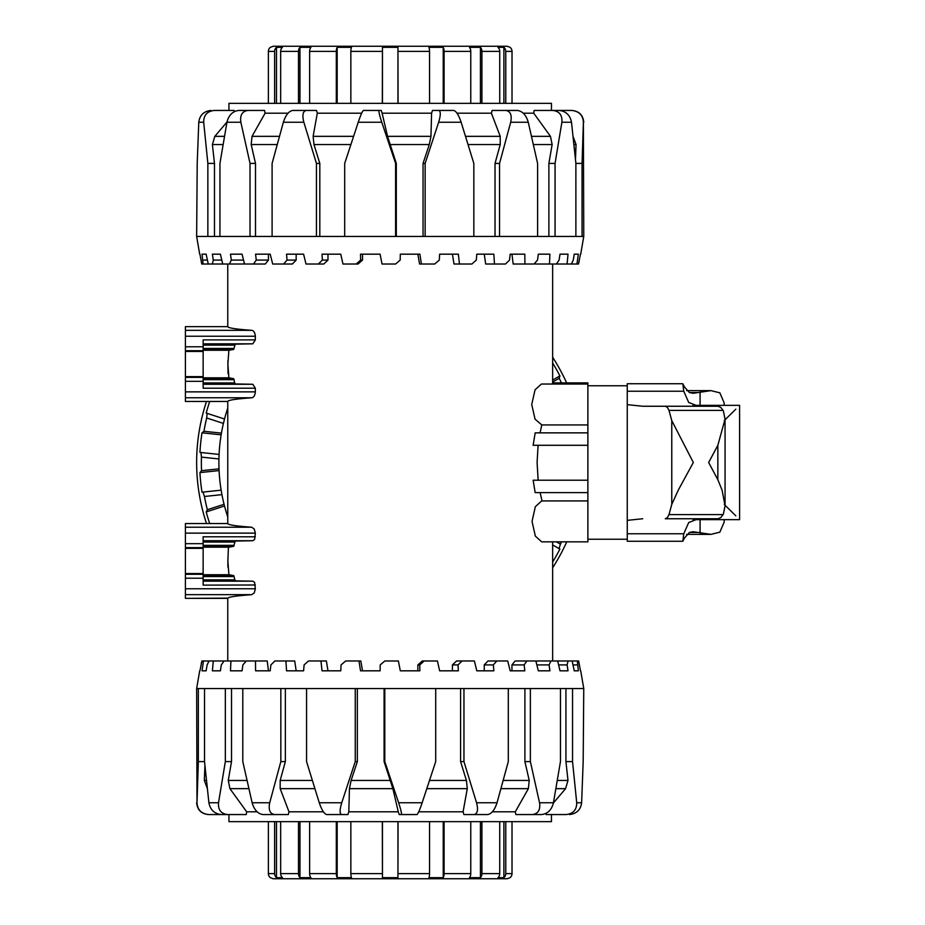 <?xml version="1.0" encoding="UTF-8"?>
<svg xmlns="http://www.w3.org/2000/svg" width="925" height="925" viewBox="0 0 925 925"><rect width="100%" height="100%" fill="white"/><g stroke="black" fill="none" stroke-linecap="round" stroke-linejoin="round"><path stroke-width="1.39" d="M587.884 513.514L587.884 492.62L535.17 492.62L533.135 480.202L587.884 480.202L587.884 492.62L540.142 492.62L542.038 500.957M541.657 541.842L535.344 536.095L532.048 521.388L535.344 506.692L541.657 500.934L587.884 500.934L587.884 541.842L541.657 541.842M538.142 480.202L537.09 462.5L538.084 445.295M540.05 432.865L587.884 432.865L587.884 445.295L533.135 445.295L535.17 432.865L540.05 432.865L541.819 424.922L535.066 419.198L531.725 404.491L535.066 389.783L541.437 384.037L587.884 384.037L587.884 382.904L552.641 382.904M541.437 424.945L587.884 424.945L587.884 384.037M203.142 383.944L235.227 383.944L234.707 382.962L235.227 383.944L252.802 384.28L255.346 388.211L255.346 391.865C254.988 395.518 253.774 397.484 251.727 397.773C236.037 398.906 228.047 400.132 227.758 401.45L227.758 523.55L185.416 523.538L185.416 598.371L227.862 598.117M185.416 523.538L227.758 523.538C228.047 524.868 236.037 526.094 251.727 527.227L254.259 529.042L255.346 533.135L254.595 539.553L252.802 540.72L235.227 541.056L233.678 546.328L228.891 547.172L228.394 548.213L227.862 560.955L228.891 574.726L233.678 575.57L235.227 580.842L252.802 581.178L254.595 582.345L255.346 588.774L254.259 592.856L251.727 594.671C236.037 595.804 228.047 597.03 227.758 598.359L185.416 598.371M227.92 567.094L227.862 560.955M255.346 584.993L203.142 585.12L203.142 536.789L255.346 536.789M203.142 345.141L234.707 345.141L235.227 344.158L233.678 349.43L228.891 350.274L227.862 364.045L228.891 377.828L233.678 378.672L234.696 382.858M185.416 401.45L227.758 401.462L185.416 401.462L185.416 326.629L227.758 326.641C228.047 327.97 236.037 329.196 251.727 330.329C253.774 330.607 254.988 332.572 255.346 336.226L255.346 339.88L252.802 343.822L235.227 344.158L234.707 345.141M255.346 388.211L203.142 388.211L203.142 339.88L255.346 339.88M228.047 373.619L227.874 360.866M203.142 541.056L235.227 541.056L234.707 542.038L203.142 542.038M234.141 545.345L233.678 546.328L234.141 545.345L203.142 545.345M233.678 575.57L234.141 576.553L233.678 575.57L203.142 575.57M203.142 579.859L234.707 579.859L235.227 580.842L203.142 580.842M535.17 432.865L587.884 432.865L587.884 412.365M569.442 814.555C576.633 813.722 580.703 809.78 581.628 802.75L576.714 802.75C576.761 809.78 573.246 813.722 566.158 814.555L551.462 814.555L551.462 821.643L228.938 821.643L228.938 814.555M566.158 814.555L546.108 814.555L546.016 813.422M532.465 814.555L541.726 814.555C547.797 813.722 551.705 809.78 553.451 802.75L539.541 802.75C540.558 809.78 538.2 813.722 532.465 814.555L515.873 814.555L515.294 811.803L492.377 811.803M477.554 814.555L463.911 814.555L463.09 811.803L418.713 811.803M398.629 802.75L384.8 761.599L384.8 688.547L435.71 688.547L435.71 761.599L422.158 802.75L398.629 802.75C400.918 809.78 401.832 813.722 401.346 814.555L399.207 814.555L398.282 811.803L348.806 811.803L347.916 814.555L341.579 814.555C339.591 813.722 339.648 809.78 341.753 802.75L319.252 802.75C321.623 809.78 324.074 813.722 326.594 814.555L341.579 814.555M323.392 811.803L288.993 811.803L288.276 814.555L274.563 814.555C269.88 813.722 268.273 809.78 269.718 802.75L252.132 802.75C254.19 809.78 257.763 813.722 262.85 814.555L274.563 814.555M257.115 811.803L246.674 811.803L246.258 814.555L227.527 814.555C220.983 813.722 217.976 809.78 218.52 802.75L208.9 802.75C210.264 809.78 214.346 813.722 221.121 814.555L227.527 814.555M348.806 811.803L349.442 788.655L351.107 780.457L357.339 761.599L355.258 761.599L341.753 802.75M580.715 670.822L583.756 688.547L583.178 761.599L581.628 802.75M579.2 663.849L580.461 670.822L578.668 660.982L577.35 660.982L578.345 670.822L574.252 670.822L572.147 660.982L568.054 660.982L567.094 664.913L568.019 670.822L560.007 670.822L557.671 660.982L550.976 660.982L549.092 664.913L549.913 670.822L538.338 670.822L535.864 660.982L526.868 660.982L524.151 664.913L524.822 670.822L510.195 670.822L507.709 660.982L496.783 660.982L493.349 664.913L493.858 670.822L476.803 670.822L474.409 660.982L462.049 660.982L458.048 664.913L458.361 670.822L439.629 670.822L437.421 660.982L424.17 660.982L419.777 664.913L419.881 670.822L400.294 670.822L398.386 660.982L384.812 660.982L380.21 664.913L380.106 670.822L360.519 670.822L358.981 660.982L345.684 660.982L341.082 664.913L340.77 670.822L322.039 670.822L320.94 660.982L308.511 660.982L304.105 664.913L303.597 670.822L286.542 670.822L285.929 660.982L274.898 660.982L270.886 664.913L270.204 670.822L255.577 670.822L255.473 660.982L246.327 660.982L242.882 664.913L242.061 670.822L230.487 670.822L230.915 660.982L224.047 660.982L221.318 664.913L220.393 670.822L212.38 670.822L213.305 660.982L209.027 660.982L207.131 664.913L206.136 670.822L202.043 670.822L203.431 660.982L201.916 660.982L199.939 670.822M229.134 814.555L208.634 814.555C201.326 813.722 197.453 809.78 197.002 802.75L196.643 688.547L199.684 670.822M196.643 688.547L198.343 688.547L198.343 761.599L197.002 802.75M208.9 802.75L204.517 761.599L204.517 688.547L198.343 688.547M204.517 688.547L225.342 688.547L225.342 761.599L218.52 802.75M252.132 802.75L242.801 761.599L242.801 688.547L225.342 688.547M242.801 688.547L280.842 688.547L280.842 761.599L269.718 802.75M319.252 802.75L306.568 761.599L306.568 688.547L280.842 688.547M306.568 688.547L355.258 688.547L355.258 761.599M384.8 688.547L355.258 688.547M476.548 802.75C478.364 809.78 477.566 813.722 474.167 814.555L487.799 814.555C491.695 813.722 494.771 809.78 497.037 802.75L476.548 802.75L463.957 761.599L463.957 688.547L435.71 688.547M463.957 688.547L508.299 688.547L508.299 761.599L497.037 802.75M539.541 802.75L530.372 761.599L530.372 688.547L508.299 688.547M530.372 688.547L560.457 688.547L560.457 761.599L553.451 802.75M576.714 802.75L572.54 761.599L572.54 688.547L560.457 688.547M572.54 688.547L583.178 688.547M358.981 660.982L360.819 660.982L362.531 670.822L380.106 670.822M320.94 660.982L326.375 660.982L327.982 670.822L340.77 670.822M285.929 660.982L294.717 660.982L296.162 670.822L303.597 670.822M255.473 660.982L267.233 660.982L268.447 670.822L270.204 670.822M230.915 660.982L245.125 660.982L245.241 662.207M231.516 688.547L231.516 761.599L228.255 780.457L229.92 788.655L246.674 811.803M231.516 761.599L225.342 761.599M285.363 688.547L285.363 761.599L280.171 780.457L280.171 788.655L288.993 811.803M285.363 761.599L280.842 761.599M401.346 814.555L417.013 814.555C418.054 813.722 419.765 809.78 422.158 802.75M463.911 814.555L474.167 814.555M553.404 802.981L565.568 788.655L567.985 780.457L565.927 761.599L572.54 761.599M565.927 761.599L565.927 688.547M515.294 811.803L528.372 788.655L529.227 780.457L524.903 761.599L530.372 761.599M524.903 761.599L524.903 688.547M463.09 811.803L467.275 788.655L466.431 780.457L460.581 761.599L463.957 761.599M460.581 761.599L460.581 688.547M398.282 811.803L392.859 788.655L384.095 761.599L384.8 761.599M384.095 761.599L384.095 688.547M204.517 761.599L198.343 761.599M202.043 670.822L206.136 670.822M203.431 660.982L209.027 660.982M212.38 670.822L220.393 670.822M213.305 660.982L224.047 660.982M230.487 670.822L242.061 670.822M400.294 670.822L417.869 670.822L417.869 664.913L422.343 660.982L424.17 660.982M439.629 670.822L452.406 670.822L452.406 664.913L456.615 660.982L462.049 660.982M476.803 670.822L484.238 670.822L484.238 664.913L487.995 660.982L496.783 660.982M510.195 670.822L511.953 670.822L511.953 664.913L515.098 660.982L526.868 660.982M549.913 670.822L538.338 670.822M568.019 670.822L560.007 670.822M578.345 670.822L574.252 670.822M419.777 664.913L417.869 664.913M458.048 664.913L452.406 664.913M493.349 664.913L484.238 664.913M524.151 664.913L511.953 664.913M549.092 664.913L536.858 664.913M536.13 662.011L536.743 660.982L550.976 660.982M567.094 664.913L558.607 664.913M557.671 660.982L568.054 660.982M577.362 664.913L572.991 664.913M572.147 660.982L577.35 660.982M201.199 663.849L201.916 660.982M357.339 688.547L357.339 761.599M207.385 788.655L204.333 780.457L204.911 765.703M210.958 110.445C203.766 111.277 199.696 115.22 198.771 122.25L203.685 122.25C203.639 115.22 207.154 111.277 214.23 110.445L228.938 110.445L228.938 103.357L551.462 103.357L551.462 110.445M214.23 110.445L234.291 110.445L234.383 111.578M247.935 110.445L238.673 110.445C232.603 111.277 228.695 115.22 226.949 122.25L240.858 122.25C239.841 115.22 242.2 111.277 247.935 110.445L264.515 110.445L265.105 113.197L288.022 113.197M302.845 110.445L316.489 110.445L317.31 113.197L361.687 113.197M381.771 122.25L395.599 163.401L395.599 236.453L344.69 236.453L344.69 163.401L358.241 122.25L381.771 122.25C379.47 115.22 378.568 111.277 379.053 110.445L381.192 110.445L382.118 113.197L431.593 113.197L432.484 110.445L438.82 110.445C440.809 111.277 440.751 115.22 438.647 122.25L461.147 122.25C458.777 115.22 456.326 111.277 453.793 110.445L438.82 110.445M457.008 113.197L491.406 113.197L492.123 110.445L505.836 110.445C510.519 111.277 512.126 115.22 510.681 122.25L528.256 122.25C526.209 115.22 522.637 111.277 517.549 110.445L505.836 110.445M523.273 113.197L533.725 113.197L534.141 110.445L552.873 110.445C559.417 111.277 562.423 115.22 561.88 122.25L571.5 122.25C570.135 115.22 566.054 111.277 559.278 110.445L552.873 110.445M431.593 113.197L430.958 136.345L429.292 144.543L423.049 163.401L425.142 163.401L438.647 122.25M199.684 254.178L196.643 236.453L197.21 163.401L198.771 122.25M201.199 261.151L199.939 254.178L201.731 264.018L203.049 264.018L202.043 254.178L206.136 254.178L208.252 264.018L212.345 264.018L213.305 260.087L212.38 254.178L220.393 254.178L222.728 264.018L229.423 264.018L231.308 260.087L230.487 254.178L242.061 254.178L244.524 264.018L253.531 264.018L256.248 260.087L255.577 254.178L270.204 254.178L272.69 264.018L283.605 264.018L287.051 260.087L286.542 254.178L303.597 254.178L305.99 264.018L318.35 264.018L322.351 260.087L322.039 254.178L340.77 254.178L342.967 264.018L356.217 264.018L360.623 260.087L360.519 254.178L380.106 254.178L382.013 264.018L395.588 264.018L400.19 260.087L400.294 254.178L419.881 254.178L421.418 264.018L434.704 264.018L439.317 260.087L439.629 254.178L458.361 254.178L459.459 264.018L471.889 264.018L476.294 260.087L476.803 254.178L493.858 254.178L494.47 264.018L505.501 264.018L509.513 260.087L510.195 254.178L524.822 254.178L524.914 264.018L534.072 264.018L537.518 260.087L538.338 254.178L549.913 254.178L549.485 264.018L556.353 264.018L559.082 260.087L560.007 254.178L568.019 254.178L567.083 264.018L571.373 264.018L573.269 260.087L574.252 254.178L578.345 254.178L576.957 264.018L578.483 264.018L580.461 254.178M551.265 110.445L571.766 110.445C579.062 111.277 582.947 115.22 583.386 122.25L583.756 236.453L580.715 254.178M583.756 236.453L582.056 236.453L582.056 163.401L583.386 122.25M571.5 122.25L575.882 163.401L575.882 236.453L582.056 236.453M575.882 236.453L555.058 236.453L555.058 163.401L561.88 122.25M528.256 122.25L537.598 163.401L537.598 236.453L555.058 236.453M537.598 236.453L499.546 236.453L499.546 163.401L510.681 122.25M461.147 122.25L473.831 163.401L473.831 236.453L499.546 236.453M473.831 236.453L425.142 236.453L425.142 163.401M395.599 236.453L425.142 236.453M303.851 122.25C302.036 115.22 302.833 111.277 306.233 110.445L292.589 110.445C288.704 111.277 285.617 115.22 283.362 122.25L303.851 122.25L316.442 163.401L316.442 236.453L344.69 236.453M316.442 236.453L272.1 236.453L272.1 163.401L283.362 122.25M240.858 122.25L250.028 163.401L250.028 236.453L272.1 236.453M250.028 236.453L219.942 236.453L219.942 163.401L226.949 122.25M203.685 122.25L207.859 163.401L207.859 236.453L219.942 236.453M207.859 236.453L197.21 236.453M421.418 264.018L419.58 264.018L417.869 254.178L400.294 254.178M459.459 264.018L454.025 264.018L452.406 254.178L439.629 254.178M494.47 264.018L485.683 264.018L484.238 254.178L476.803 254.178M524.914 264.018L513.167 264.018L511.953 254.178L510.195 254.178M549.485 264.018L535.274 264.018L535.159 262.793M548.883 236.453L548.883 163.401L552.144 144.543L550.467 136.345L533.725 113.197M548.883 163.401L555.058 163.401M495.025 236.453L495.025 163.401L500.228 144.543L500.228 136.345L491.406 113.197M495.025 163.401L499.546 163.401M379.053 110.445L363.386 110.445C362.346 111.277 360.623 115.22 358.241 122.25M316.489 110.445L306.233 110.445M226.995 122.019L214.82 136.345L212.403 144.543L214.473 163.401L207.859 163.401M214.473 163.401L214.473 236.453M265.105 113.197L252.028 136.345L251.172 144.543L255.497 163.401L250.028 163.401M255.497 163.401L255.497 236.453M317.31 113.197L313.124 136.345L313.968 144.543L319.819 163.401L316.442 163.401M319.819 163.401L319.819 236.453M382.118 113.197L387.54 136.345L396.305 163.401L395.599 163.401M396.305 163.401L396.305 236.453M575.882 163.401L582.056 163.401M578.345 254.178L574.252 254.178M576.957 264.018L571.373 264.018M568.019 254.178L560.007 254.178M567.083 264.018L556.353 264.018M549.913 254.178L538.338 254.178M380.106 254.178L362.531 254.178L362.531 260.087L358.056 264.018L356.217 264.018M340.77 254.178L327.982 254.178L327.982 260.087L323.773 264.018L318.35 264.018M303.597 254.178L296.162 254.178L296.162 260.087L292.404 264.018L283.605 264.018M270.204 254.178L268.447 254.178L268.447 260.087L265.29 264.018L253.531 264.018M230.487 254.178L242.061 254.178M212.38 254.178L220.393 254.178M202.043 254.178L206.136 254.178M360.623 260.087L362.531 260.087M322.351 260.087L327.982 260.087M287.051 260.087L296.162 260.087M256.248 260.087L268.447 260.087M231.308 260.087L243.541 260.087M244.269 262.989L243.645 264.018L229.423 264.018M213.305 260.087L221.792 260.087M222.728 264.018L212.345 264.018M203.037 260.087L207.408 260.087M208.252 264.018L203.049 264.018M579.2 261.151L578.483 264.018M423.049 236.453L423.049 163.401M573.003 136.345L576.055 144.543L575.477 159.297M552.641 362.958A190.515 190.515 0 0 1 559.891 375.897L559.209 378.29A188.827 188.827 0 0 1 561.429 382.904M561.544 541.842A188.827 188.827 0 0 1 560.446 544.189L559.012 548.594L559.891 549.103A190.515 190.515 0 0 1 552.641 562.042M566.748 541.842A193.556 193.556 0 0 1 552.641 567.742M566.632 382.904A193.556 193.556 0 0 0 552.641 357.258M209.721 523.538A190.515 190.515 0 0 1 206.206 511.93L207.373 509.733L224.07 504.298L224.509 505.987A171.31 171.31 0 0 0 227.758 516.878M224.07 504.298A171.31 171.31 0 0 1 221.931 494.644L204.448 496.482L203.014 492.077L202.008 492.181A190.515 190.515 0 0 1 199.95 472.594L201.546 470.686L219.017 468.848L219.086 470.582A171.31 171.31 0 0 0 221.144 490.169L221.931 494.644M219.017 468.848A171.31 171.31 0 0 1 218.89 462.5A171.31 171.31 0 0 1 218.936 458.95L201.442 457.112L200.956 452.51L199.95 452.406A190.515 190.515 0 0 1 202.008 432.819L203.974 431.281L221.433 433.12L221.144 434.831A171.31 171.31 0 0 0 219.086 454.418L218.936 458.95M206.518 401.462A193.556 193.556 0 0 0 206.518 523.538M559.891 375.897L552.641 380.083M559.209 378.29L552.641 382.083M199.95 472.594L219.086 470.582M206.206 511.93L224.509 505.987M202.008 432.819L221.144 434.831M227.758 408.122A171.31 171.31 0 0 0 224.509 419.013L223.411 423.419L206.691 417.984L207.165 413.382L206.206 413.07A190.515 190.515 0 0 1 209.721 401.462M559.012 548.594L552.641 544.918M556.376 541.842L560.446 544.189M207.165 413.382L224.509 419.013M200.956 452.51L219.086 454.418M203.014 492.077L221.144 490.169M221.433 433.12A171.31 171.31 0 0 1 223.411 423.419M201.546 470.686A188.827 188.827 0 0 1 201.442 457.112M203.974 431.281A188.827 188.827 0 0 1 206.691 417.984M207.373 509.733A188.827 188.827 0 0 1 204.448 496.482M398.074 821.643L397.947 877.663L382.453 877.663L382.326 821.643M350.853 821.643L350.853 873.628A5.122 1.653 90 0 0 351.488 877.663L337.174 877.663A5.122 2.255 -90 0 1 336.307 873.628L336.307 821.643M309.621 821.643L309.621 873.628A5.122 3.376 90 0 0 310.927 877.663L299.966 877.663A5.122 3.85 -90 0 1 298.486 873.628L298.486 821.643M280.657 821.643L280.657 873.628A5.122 4.59 90 0 0 282.426 877.663L276.494 877.663A5.122 4.845 -90 0 1 274.632 873.628L274.632 821.643M268.377 821.643L268.377 873.628A5.122 5.111 90 0 0 270.343 877.663L273.233 878.75L507.154 878.75L510.057 877.663A5.122 5.111 -90 0 0 512.022 873.628L512.022 821.643M299.966 877.663L299.966 821.643M337.174 877.663L337.174 821.643M382.453 877.663L382.453 821.643M397.947 877.663L397.947 821.643M444.092 821.643L444.092 873.628A5.122 2.255 90 0 1 443.225 877.663L428.911 877.663A5.122 1.653 -90 0 0 429.547 873.628L429.547 821.643M443.225 877.663L443.225 821.643M481.913 821.643L481.913 873.628A5.122 3.85 90 0 1 480.433 877.663L469.472 877.663A5.122 3.376 -90 0 0 470.767 873.628L470.767 821.643M480.433 877.663L480.433 821.643M505.767 821.643L505.767 873.628A5.122 4.845 90 0 1 503.905 877.663L497.974 877.663A5.122 4.59 -90 0 0 499.731 873.628L499.731 821.643M503.905 877.663L503.905 821.643M276.494 877.663L276.494 821.643M382.326 103.357L382.453 47.337L397.947 47.337L398.074 103.357M429.547 103.357L429.547 51.372A5.122 1.653 -90 0 0 428.911 47.337L443.225 47.337A5.122 2.255 90 0 1 444.092 51.372L444.092 103.357M470.767 103.357L470.767 51.372A5.122 3.376 -90 0 0 469.472 47.337L480.433 47.337A5.122 3.85 90 0 1 481.913 51.372L481.913 103.357M499.731 103.357L499.731 51.372A5.122 4.59 -90 0 0 497.974 47.337L503.905 47.337A5.122 4.845 90 0 1 505.767 51.372L505.767 103.357M512.022 103.357L512.022 51.372A5.122 5.111 -90 0 0 510.057 47.337L507.154 46.25L273.233 46.25L270.343 47.337A5.122 5.111 90 0 0 268.377 51.372L268.377 103.357M480.433 47.337L480.433 103.357M443.225 47.337L443.225 103.357M397.947 47.337L397.947 103.357M382.453 47.337L382.453 103.357M336.307 103.357L336.307 51.372A5.122 2.255 -90 0 1 337.174 47.337L351.488 47.337A5.122 1.653 90 0 0 350.853 51.372L350.853 103.357M337.174 47.337L337.174 103.357M298.486 103.357L298.486 51.372A5.122 3.85 -90 0 1 299.966 47.337L310.927 47.337A5.122 3.376 90 0 0 309.621 51.372L309.621 103.357M299.966 47.337L299.966 103.357M274.632 103.357L274.632 51.372A5.122 4.845 -90 0 1 276.494 47.337L282.426 47.337A5.122 4.59 90 0 0 280.657 51.372L280.657 103.357M276.494 47.337L276.494 103.357M503.905 47.337L503.905 103.357M642.713 406.248L665.283 406.248L642.713 406.248L627.266 404.641L627.266 383.736L682.823 383.736L683.772 391.24L688.697 402.456L698.375 406.248M724.183 405.347L724.183 402.93L719.847 392.824L710.943 390.627L693.195 393.275L689.426 392.582L684.442 386.916L682.823 383.736M665.283 518.752L667.364 517.665L668.983 514.601L671.77 504.414L678.21 490.262L693.334 462.5L671.77 420.586L668.983 410.399L667.364 407.335L665.283 406.248L717.893 406.248L720.737 407.335L723.327 410.723L725.061 419.094L717.846 445.307L708.654 462.5L717.846 479.693L722.124 490.262L725.061 505.917L723.327 514.277L720.737 517.665L717.893 518.752L665.283 518.752M698.375 518.752L688.697 522.544L683.772 533.76L682.823 541.264L627.266 541.264L627.266 520.359L642.713 518.752M682.823 541.264L684.442 538.084L689.426 532.418L693.195 531.725L710.943 534.373L719.847 532.176L724.171 522.07L724.183 519.653M587.884 445.295L587.884 480.202M671.77 504.414L671.77 420.586M627.266 520.359L627.266 404.641M724.298 504.495L735.826 515.838M735.826 409.162L724.298 420.505M185.416 594.671L251.727 594.671M185.416 547.623L203.142 547.623M185.416 578.217L203.142 578.217M185.416 548.352L203.142 548.352M185.416 533.135L255.346 533.135M203.142 540.72L252.802 540.72M203.142 546.328L233.678 546.328M203.142 547.172L228.891 547.172M203.142 576.553L234.141 576.553M203.142 350.274L228.891 350.274M185.416 351.454L203.142 351.454M185.416 330.329L251.727 330.329M185.416 377.377L203.142 377.377M185.416 381.32L203.142 381.32M185.416 346.783L203.142 346.783M185.416 350.714L203.142 350.714M185.416 376.648L203.142 376.648M203.142 343.822L252.802 343.822M203.142 344.158L235.227 344.158M203.142 348.447L234.141 348.447M203.142 349.43L233.678 349.43M203.142 377.828L228.891 377.828M203.142 378.672L233.678 378.672M203.142 379.655L234.141 379.655M203.142 382.962L234.707 382.962M203.142 384.28L252.802 384.28M185.416 336.226L255.346 336.226M185.416 391.865L255.346 391.865M185.416 397.773L251.727 397.773M203.142 581.178L252.802 581.178M203.142 574.726L228.891 574.726M185.416 543.68L203.142 543.68M185.416 527.227L251.727 527.227M185.416 573.546L203.142 573.546M185.416 574.286L203.142 574.286M185.416 588.774L255.346 588.774M390.442 780.457L351.107 780.457M349.442 788.655L392.859 788.655M466.431 780.457L429.512 780.457M426.807 788.655L467.275 788.655M312.338 780.457L280.171 780.457M280.171 788.655L314.87 788.655M246.998 780.457L228.255 780.457M229.92 788.655L248.86 788.655M206.414 780.457L204.333 780.457M567.985 780.457L557.347 780.457M555.937 788.655L565.568 788.655M529.227 780.457L503.2 780.457M500.945 788.655L528.372 788.655M389.957 144.543L429.292 144.543M430.958 136.345L387.54 136.345M313.968 144.543L350.887 144.543M353.593 136.345L313.124 136.345M468.05 144.543L500.228 144.543M500.228 136.345L465.529 136.345M533.401 144.543L552.144 144.543M550.467 136.345L531.528 136.345M573.986 144.543L576.055 144.543M212.403 144.543L223.052 144.543M224.463 136.345L214.82 136.345M251.172 144.543L277.199 144.543M279.442 136.345L252.028 136.345M382.326 873.628L350.853 873.628M336.307 873.628L309.621 873.628M298.486 873.628L280.657 873.628M274.632 873.628L268.377 873.628M429.547 873.628L398.074 873.628M470.767 873.628L444.092 873.628M499.731 873.628L481.913 873.628M512.022 873.628L505.767 873.628M398.074 51.372L429.547 51.372M444.092 51.372L470.767 51.372M481.913 51.372L499.731 51.372M505.767 51.372L512.022 51.372M350.853 51.372L382.326 51.372M309.621 51.372L336.307 51.372M280.657 51.372L298.486 51.372M268.377 51.372L274.632 51.372M627.266 391.24L683.772 391.24M689.345 392.547L698.005 392.547M668.983 514.601L723.153 514.601M668.983 410.399L723.153 410.399M700.086 532.973L700.086 519.653M700.086 405.347L700.086 392.027M689.345 532.453L698.005 532.453M627.266 533.76L683.772 533.76M717.846 479.693L717.846 445.307M227.758 264.018L227.758 326.629L185.416 326.629M552.641 264.018L552.641 384.037M552.641 541.842L552.641 660.982M227.758 598.371L227.758 660.982M196.643 802.75C197.349 809.918 201.28 813.861 208.46 814.555M583.756 122.25C583.051 115.082 579.119 111.139 571.939 110.445M710.943 390.627L686.651 390.627M627.266 539.24L587.884 539.24M627.266 385.76L587.884 385.76M710.943 534.373L686.651 534.373M725.061 419.083L725.061 505.917M693.033 405.347L739.584 405.347L739.584 519.653L693.033 519.653"/></g></svg>

